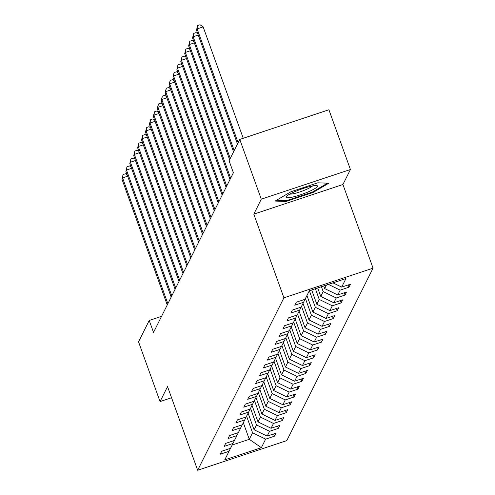 <?xml version="1.0" encoding="UTF-8"?>
<svg xmlns="http://www.w3.org/2000/svg" width="495" height="495" viewBox="0 0 495 495"><rect width="100%" height="100%" fill="white"/><g stroke="black" fill="none" stroke-linecap="round" stroke-linejoin="round"><path stroke-width="0.74" d="M350.423 169.525L261.286 199.169L253.793 214.149L342.93 184.505L350.423 169.525L328.915 109.766L239.772 139.417L229.086 160.782L233.386 172.73L153.524 332.405L149.218 320.457L138.532 341.822L160.046 401.575L171.555 397.745M342.93 184.505L373.051 268.16L286.797 440.606L197.66 470.25L283.913 297.811L373.051 268.16M261.366 447.678L265.642 439.133L274.434 436.206L275.944 433.193L267.151 436.114L269.565 431.287L278.357 428.367L279.867 425.347L271.074 428.274L273.488 423.448L282.28 420.521L283.79 417.502L274.997 420.428L277.41 415.602L286.203 412.675L287.713 409.662L278.92 412.589L281.333 407.762L290.126 404.836L291.635 401.816L282.843 404.743L285.256 399.917L294.049 396.99L295.558 393.977L286.766 396.903L289.179 392.077L297.971 389.15L299.481 386.131L290.689 389.058L293.102 384.231L301.894 381.305L303.404 378.291L294.612 381.212L297.025 376.386L305.817 373.465L307.327 370.446L298.535 373.372L300.948 368.546L309.74 365.619L311.25 362.606L302.457 365.527L304.871 360.7L313.663 357.78L315.173 354.76L306.38 357.687L308.793 352.861L317.586 349.934L319.096 346.921L310.303 349.841L312.716 345.015L321.509 342.094L323.018 339.075L314.226 342.002L316.639 337.175L325.432 334.249L326.941 331.235L318.149 334.156L320.562 329.33L329.354 326.409L330.864 323.39L322.072 326.316L324.485 321.49L333.277 318.563L334.787 315.55L325.995 318.471L328.408 313.644L337.2 310.724L338.71 307.704L329.918 310.631L332.331 305.805L341.123 302.878L342.633 299.859L333.84 302.785L336.254 297.959L345.046 295.032L346.556 292.019L337.763 294.946L340.176 290.12L348.969 287.193L350.479 284.173L341.686 287.1L345.962 278.555L309.344 290.732L305.069 299.277L296.27 302.204L294.766 305.223L303.559 302.297L301.146 307.123L292.347 310.049L290.843 313.063L299.636 310.136L297.223 314.969L288.424 317.889L286.921 320.909L295.713 317.982L293.3 322.808L284.501 325.735L282.998 328.748L291.79 325.828L289.377 330.654L280.578 333.574L279.075 336.594L287.867 333.667L285.454 338.493L276.656 341.42L275.152 344.433L283.944 341.513L281.531 346.339L272.733 349.26L271.229 352.279L280.022 349.352L277.608 354.179L268.81 357.105L267.306 360.119L276.099 357.198L273.685 362.024L264.887 364.945L263.383 367.964L272.176 365.038L269.763 369.864L260.964 372.791L259.46 375.804L268.253 372.884L265.84 377.71L257.041 380.63L255.538 383.65L264.33 380.723L261.917 385.549L253.118 388.476L251.615 391.489L260.407 388.569L257.994 393.395L249.195 396.316L247.692 399.335L256.484 396.408L254.071 401.235L245.273 404.161L243.769 407.181L252.561 404.254L250.148 409.08L241.35 412.007L239.846 415.02L248.638 412.094L246.225 416.92L237.427 419.847L235.923 422.866L244.716 419.939L242.303 424.766L233.504 427.692L232 430.706L240.793 427.779L238.38 432.605L229.581 435.532L228.077 438.551L236.87 435.625L234.457 440.451L225.658 443.378L224.155 446.391L232.947 443.471L230.534 448.297L221.735 451.217L220.232 454.237L229.024 451.31L224.749 459.855L261.366 447.678L249.294 439.312L252.561 432.779L246.59 416.19M323.73 285.949L324.683 288.585L326.459 285.04M305.013 299.296L303.559 302.297M340.176 290.12L328.402 284.396M337.763 294.946L324.683 288.585M321.416 286.716L323.173 291.604L320.76 296.431L317.71 287.948M301.09 307.141L299.636 310.136M336.254 297.959L323.173 291.604M333.84 302.785L320.76 296.431M315.389 288.721L319.25 299.444L316.837 304.27L311.683 289.952M297.167 314.981L295.713 317.982M332.331 305.805L319.25 299.444M329.918 310.631L316.837 304.27M309.363 290.726L315.327 307.29L312.914 312.116L306.943 295.527M293.244 322.827L291.79 325.828M328.408 313.644L315.327 307.29M325.995 318.471L312.914 312.116M305.434 298.547L311.404 315.136L308.991 319.962L303.02 303.373M289.321 330.666L287.867 333.667M324.485 321.49L311.404 315.136M322.072 326.316L308.991 319.962M301.511 306.386L307.482 322.975L305.069 327.801L299.098 311.213M285.398 338.512L283.944 341.513M320.562 329.33L307.482 322.975M318.149 334.156L305.069 327.801M297.588 314.232L303.559 330.821L301.146 335.647L295.175 319.058M281.476 346.358L280.022 349.352M316.639 337.175L303.559 330.821M314.226 342.002L301.146 335.647M293.665 322.072L299.636 338.66L297.223 343.487L291.252 326.898M277.553 354.197L276.099 357.198M312.716 345.015L299.636 338.66M310.303 349.841L297.223 343.487M289.742 329.918L295.713 346.506L293.3 351.332L287.329 334.744M273.63 362.043L272.176 365.038M308.793 352.861L295.713 346.506M306.38 357.687L293.3 351.332M285.819 337.757L291.79 354.346L289.377 359.172L283.406 342.583M269.707 369.883L268.253 372.884M304.871 360.7L291.79 354.346M302.457 365.527L289.377 359.172M281.896 345.603L287.867 362.192L285.454 367.018L279.483 350.429M265.784 377.728L264.33 380.723M300.948 368.546L287.867 362.192M298.535 373.372L285.454 367.018M277.973 353.442L283.944 370.031L281.531 374.857L275.56 358.269M261.861 385.568L260.407 388.569M297.025 376.386L283.944 370.031M294.612 381.212L281.531 374.857M274.051 361.288L280.022 377.877L277.608 382.703L271.637 366.114M257.938 393.414L256.484 396.408M293.102 384.231L280.022 377.877M290.689 389.058L277.608 382.703M270.128 369.128L276.099 385.716L273.685 390.543L267.715 373.954M254.015 401.253L252.561 404.254M289.179 392.077L276.099 385.716M286.766 396.903L273.685 390.543M266.205 376.973L272.176 393.562L269.763 398.388L263.792 381.8M250.093 409.099L248.638 412.094M285.256 399.917L272.176 393.562M282.843 404.743L269.763 398.388M262.282 384.813L268.253 401.402L265.84 406.228L259.869 389.639M246.17 416.939L244.716 419.939M281.333 407.762L268.253 401.402M278.92 412.589L265.84 406.228M258.359 392.659L264.33 409.247L261.917 414.074L255.946 397.485M242.247 424.784L240.793 427.779M277.41 415.602L264.33 409.247M274.997 420.428L261.917 414.074M254.436 400.505L260.407 417.087L257.994 421.913L252.023 405.331M238.324 432.624L236.87 435.625M273.488 423.448L260.407 417.087M271.074 428.274L257.994 421.913M250.513 408.344L256.484 424.933L254.071 429.759L248.1 413.17M234.401 440.47L232.947 443.471M269.565 431.287L256.484 424.933M267.151 436.114L254.071 429.759M243.323 422.724L249.294 439.312L232.174 445.005M230.478 448.309L229.024 451.31M265.642 439.133L252.561 432.779M261.286 199.169L239.772 139.417M253.793 214.149L283.913 297.811M197.66 470.25L167.539 386.595L160.046 401.575M161.549 316.354L149.218 320.457M341.686 287.1L332.98 282.868M274.434 436.206L273.624 433.96M278.357 428.367L277.547 426.121M282.28 420.521L281.469 418.275M286.203 412.675L285.392 410.429M290.126 404.836L289.315 402.59M294.049 396.99L293.238 394.744M297.971 389.15L297.161 386.904M301.894 381.305L301.084 379.059M305.817 373.465L305.007 371.219M309.74 365.619L308.93 363.373M313.663 357.78L312.852 355.534M317.586 349.934L316.775 347.688M321.509 342.094L320.698 339.848M325.432 334.249L324.621 332.003M329.354 326.409L328.544 324.163M333.277 318.563L332.467 316.317M337.2 310.724L336.396 308.478M341.123 302.878L340.319 300.632M345.046 295.032L344.242 292.793M348.969 287.193L348.164 284.947M290.961 191.751L275.115 201.069L286.11 201.453L312.951 192.524L328.804 183.212L317.809 182.822L290.961 191.751M312.716 191.874L312.951 192.524M285.825 200.667L286.11 201.453M127.636 176.214L122.581 177.897L167.873 303.713M121.949 179.153L123.076 174.568L122.581 177.897L121.949 179.153L167.248 304.969M123.076 174.568L125.489 173.764L127.172 174.914M286.129 196.868A16.706 2.555 160.2 0 0 300.149 194.931A16.706 2.555 160.2 0 0 317.443 186.454A16.706 2.555 160.2 0 0 316.701 185.563A16.706 2.555 160.2 0 0 300.923 189.257A16.706 2.555 160.2 0 0 286.407 196.472A16.706 2.555 160.2 0 0 286.129 196.868M289.792 194.108A12.653 1.931 160.2 0 0 301.659 191.299A12.653 1.931 160.2 0 0 312.586 185.903M327.529 183.169L312.438 192.035L286.432 200.685L276.365 200.333M131.559 168.368L126.503 170.051L171.796 295.868M125.872 171.313L126.998 166.722L126.503 170.051L125.872 171.313L171.171 297.124M126.998 166.722L129.412 165.924L131.095 167.075M135.482 160.529L130.426 162.212L175.719 288.028M129.795 163.468L130.921 158.883L130.426 162.212L129.795 163.468L175.094 289.284M130.921 158.883L133.334 158.078L135.017 159.229M139.404 152.683L134.349 154.366L179.642 280.182M133.718 155.628L134.844 151.037L134.349 154.366L133.718 155.628L179.017 281.438M134.844 151.037L137.257 150.239L138.94 151.39M143.327 144.843L138.272 146.526L183.565 272.343M137.641 147.782L138.767 143.191L138.272 146.526L137.641 147.782L182.94 273.599M138.767 143.191L141.18 142.393L142.863 143.544M147.25 136.997L142.195 138.68L187.487 264.497M141.564 139.936L142.69 135.352L142.195 138.68L141.564 139.936L186.863 265.753M142.69 135.352L145.103 134.547L146.786 135.698M151.173 129.158L146.118 130.841L191.41 256.651M145.487 132.097L146.613 127.506L146.118 130.841L145.487 132.097L190.785 257.914M146.613 127.506L149.026 126.708L150.709 127.858M155.096 121.312L150.041 122.995L195.333 248.812M149.41 124.251L150.536 119.666L150.041 122.995L149.41 124.251L194.708 250.068M150.536 119.666L152.949 118.862L154.632 120.013M159.019 113.473L153.964 115.156L199.256 240.966M153.332 116.412L154.459 111.821L153.964 115.156L153.332 116.412L198.631 242.228M154.459 111.821L156.872 111.022L158.555 112.173M162.942 105.627L157.886 107.31L203.179 233.126M157.255 108.566L158.381 103.981L157.886 107.31L157.255 108.566L202.554 234.383M158.381 103.981L160.795 103.177L162.478 104.327M166.865 97.787L161.809 99.47L207.102 225.281M161.178 100.726L162.31 96.135L161.809 99.47L161.178 100.726L206.477 226.537M162.31 96.135L164.717 95.337L166.4 96.488M170.787 89.942L165.732 91.625L211.025 217.441M165.101 92.881L166.233 88.296L165.732 91.625L165.101 92.881L210.4 218.697M166.233 88.296L168.64 87.491L170.323 88.642M174.71 82.102L169.655 83.785L214.948 209.595M169.024 85.041L170.156 80.45L169.655 83.785L169.024 85.041L214.323 210.851M170.156 80.45L172.563 79.652L174.246 80.803M178.633 74.256L173.578 75.939L218.87 201.756M172.947 77.195L174.079 72.61L173.578 75.939L172.947 77.195L218.246 203.012M174.079 72.61L176.486 71.806L178.169 72.957M182.556 66.417L177.501 68.1L222.793 193.91M176.87 69.356L178.002 64.765L177.501 68.1L176.87 69.356L222.168 195.166M178.002 64.765L180.409 63.966L182.092 65.117M186.479 58.571L181.424 60.254L226.716 186.071M180.793 61.51L181.925 56.925L181.424 60.254L180.793 61.51L226.091 187.327M181.925 56.925L184.332 56.121L186.015 57.272M190.408 50.725L185.347 52.408L230.639 178.225M184.715 53.67L185.848 49.079L185.347 52.408L184.715 53.67L230.014 179.481M185.848 49.079L188.255 48.281L189.938 49.432M194.331 42.886L189.269 44.569L230.262 158.431M188.638 45.825L189.771 41.24L189.269 44.569L188.638 45.825L229.631 159.687M189.771 41.24L192.178 40.435L193.861 41.586M198.254 35.04L193.192 36.723L234.185 150.591M192.561 37.985L193.694 33.394L193.192 36.723L192.561 37.985L233.553 151.847M193.694 33.394L196.1 32.596L197.783 33.747M243.237 138.266L203.136 26.878L197.115 28.883L238.107 142.746M196.484 30.139L197.616 25.548L197.115 28.883L196.484 30.139L237.476 144.002M197.616 25.548L200.023 24.75L203.136 26.878"/></g></svg>
